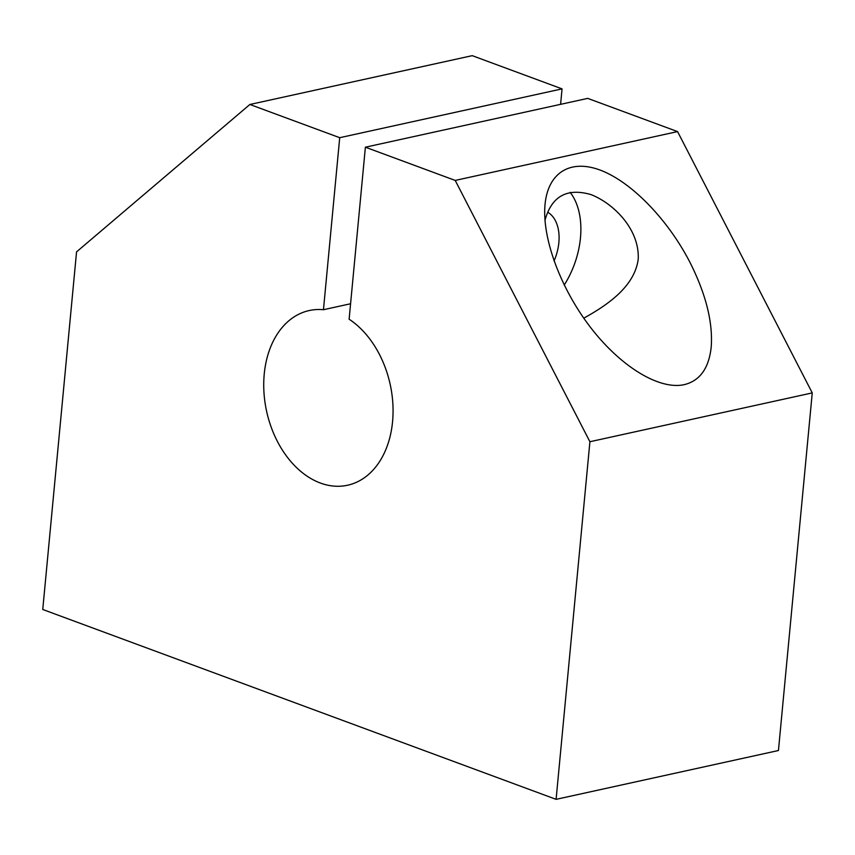 <?xml version="1.0" encoding="UTF-8"?>
<svg xmlns="http://www.w3.org/2000/svg" width="855" height="855" viewBox="0 0 855 855"><rect width="100%" height="100%" fill="white"/><g stroke="black" fill="none" stroke-linecap="round" stroke-linejoin="round"><path stroke-width="1.28" d="M365.384 147.199L349.118 319.204A89.422 63.238 -102.4 0 1 393.065 411.928A89.422 63.238 -102.4 0 1 347.579 485.234A89.422 63.238 -102.4 0 1 266.642 411.447A89.422 63.238 -102.4 0 1 309.221 310.547A89.422 63.238 -102.4 0 1 323.457 309.713L339.713 137.698L249.874 104.481L76.555 251.872L42.75 609.487L556.103 799.34L589.907 441.725L455.213 180.426L365.384 147.199L587.727 98.378L677.566 131.595L455.213 180.426M560.602 104.331L562.056 88.877L472.216 55.661L249.874 104.481M339.713 137.698L562.056 88.877M323.457 309.713L350.582 303.76M554.04 260.978A40.238 25.917 110.3 0 0 558.86 242.596A40.238 25.917 110.3 0 0 547.798 212.275M689.889 262.218C705.941 294.099 713.038 322.41 711.2 347.151C708.88 368.291 699.903 380.785 684.246 384.654C659.301 390.158 620.933 366.784 590.784 327.732C560.624 288.691 541.846 238.064 545.041 204.409C548.108 172.079 571.033 158.453 601.749 170.701C632.465 182.97 668.108 219.981 689.889 262.218M544.966 220.408C551.561 196.265 566.918 187.662 591.029 194.598C613.89 203.597 639.679 229.439 638.225 259.204C634.517 286.82 607.264 305.128 583.773 318.188M556.103 799.34L778.445 750.519L812.25 392.905L677.566 131.595M589.907 441.725L812.25 392.905M564.215 285.068A71.542 46.074 110.3 0 0 580.47 237.84A71.542 46.074 110.3 0 0 570.146 192.322"/></g></svg>
